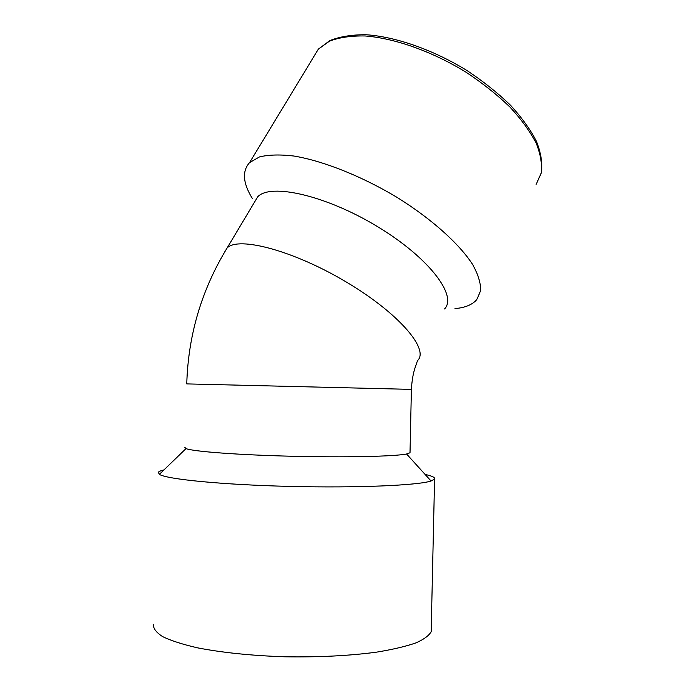 <?xml version="1.0" encoding="UTF-8"?>
<svg xmlns="http://www.w3.org/2000/svg" width="695" height="695" viewBox="0 0 695 695"><rect width="100%" height="100%" fill="white"/><g stroke="black" fill="none" stroke-linecap="round" stroke-linejoin="round"><path stroke-width="1.04" d="M411.397 389.391C411.892 381.008 413.056 373.98 414.88 368.324L417.513 360.618C429.562 349.559 399.278 313.541 346.657 282.231C294.15 250.782 238.611 236.039 227.152 247.924L224.337 252.537L227.143 247.933C201.663 289.667 188.197 334.999 186.755 383.901L411.397 389.382L410.015 452.775L406.575 453.991C394.873 456.441 345.832 457.571 292.022 456.25C238.194 454.947 193.088 451.507 185.991 448.605L184.748 447.267M444.539 308.962C457.614 295.74 429.128 257.767 377.567 226.648C326.129 195.373 270.346 182.846 257.671 196.85L254.37 202.367M410.024 452.219L410.015 452.775M425.114 474.442C432.16 475.979 435.322 477.526 434.584 479.081L431.056 481.001C418.077 485.388 357.439 488.081 289.772 486.413C222.087 484.771 166.574 479.237 159.372 474.355L158.312 472.331C158.92 471.462 160.823 470.645 163.994 469.889M454.947 308.597C464.998 307.746 472.261 304.775 476.753 299.658L480.653 290.675C480.836 283.256 478.177 274.568 472.696 264.613C459.386 243.876 431.595 218.829 396.81 197.232C361.539 176.096 323.192 160.91 293.855 156.019C280.007 154.403 268.548 154.698 259.461 156.931L249.583 162.604C241.895 171.144 242.876 183.219 252.546 198.831M431.482 628.567L431.43 631.077C429.614 635.143 424.506 639.07 416.079 642.849C405.75 646.446 392.44 649.564 376.134 652.214C349.125 655.785 318.805 657.314 285.167 656.801C251.686 655.672 222.478 652.683 197.545 647.844C182.75 644.439 171.126 640.712 162.7 636.655C156.236 632.511 153.117 628.393 153.334 624.275M249.583 162.604L318.371 49.128L329.821 40.614C339.829 36.583 351.965 34.628 366.213 34.75C396.115 36.774 433.532 49.962 467.005 70.56C483.251 81.35 497.716 92.878 510.399 105.136C521.728 117.507 530.433 129.6 536.497 141.424C540.953 152.822 542.604 163.177 541.457 172.482L536.123 184.41L541.214 173.159C542.282 164.263 540.58 154.221 536.123 143.031C530.024 131.364 521.276 119.349 509.878 106.987C497.107 94.72 482.539 83.157 466.189 72.297C432.49 51.552 394.864 38.216 365.144 35.966C351.036 35.714 339.117 37.452 329.395 41.196L318.371 49.128L312.889 58.18M227.161 247.915L257.671 196.85M431.161 631.964L434.584 479.081M185.991 448.605L159.372 474.355M406.575 453.991L431.056 481.001"/></g></svg>
